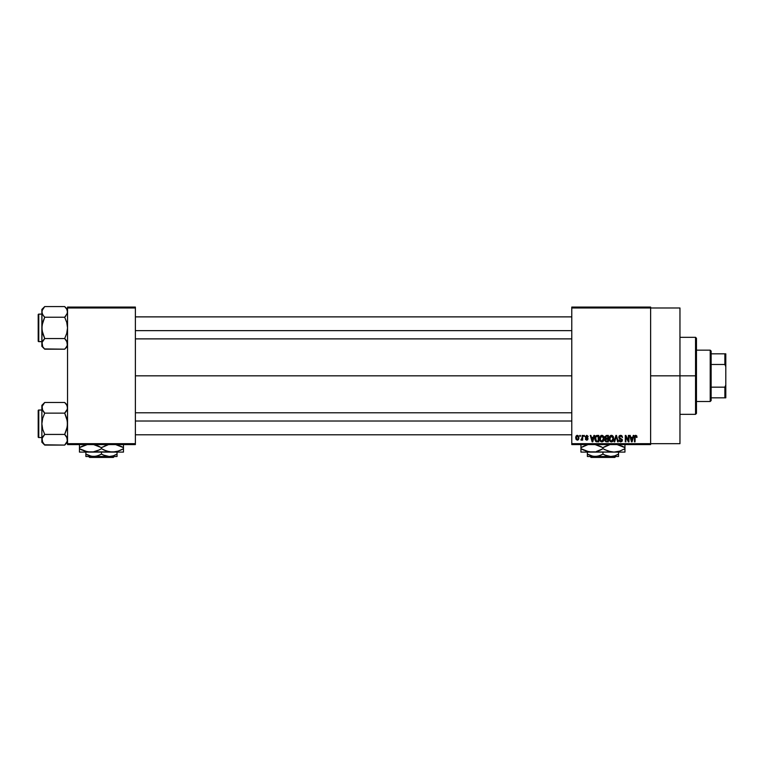 <?xml version="1.0" encoding="UTF-8"?>
<svg xmlns="http://www.w3.org/2000/svg" width="764" height="764" viewBox="0 0 764 764"><rect width="100%" height="100%" fill="white"/><g stroke="black" fill="none" stroke-linecap="round" stroke-linejoin="round"><path stroke-width="1.15" d="M650.622 375.831L679.96 375.831L679.96 307.988L679.96 375.831L650.622 375.831M135.381 375.831L571.778 375.831L135.381 375.831M571.778 307.071L650.622 307.071L571.778 307.071L571.778 307.988L650.622 307.988L650.622 443.674L571.778 443.674L571.778 307.071M650.622 307.988L571.778 307.988L571.778 444.591L571.778 443.674L650.622 443.674L650.622 444.591L571.778 444.591L650.622 444.591L650.622 307.071L650.622 307.988L679.96 307.988M579.78 435.423L579.78 436.339L580.363 436.339L580.363 435.423L579.78 435.423L580.363 435.423L579.78 435.423L579.78 436.339L580.363 436.339L580.363 435.423L580.363 436.339L579.78 436.339L579.78 435.423M583.782 435.423L583.782 436.339L584.364 436.339L584.364 435.423L583.782 435.423L584.364 435.423L583.782 435.423L583.782 436.339L584.364 436.339L584.364 435.423L584.364 436.339L583.782 436.339L583.782 435.423M593.914 435.423L593.418 437.342L591.393 437.342L590.887 435.423L590.276 435.423L592.138 441.84L592.759 441.84L594.535 435.423L593.914 435.423L594.535 435.423L593.914 435.423L593.418 437.342L591.393 437.342L590.887 435.423L590.276 435.423L592.138 441.84L592.759 441.84L594.535 435.423L592.759 441.84L592.138 441.84L590.276 435.423L590.887 435.423M603.541 436.349L601.87 435.337L600.198 436.32L599.616 438.622C599.511 440.408 600.265 441.506 601.86 441.926C603.493 441.487 604.238 440.37 604.114 438.546L603.226 435.938L601.364 435.404L599.845 437.046L599.721 439.73L600.819 441.602L602.93 441.592L604.018 439.672L603.636 436.511M613.129 436.349L611.448 435.337L609.777 436.32L609.204 438.622C609.099 440.408 609.844 441.506 611.448 441.926C613.072 441.487 613.826 440.37 613.702 438.546L612.814 435.938L610.952 435.404L609.5 436.855L609.3 439.73L610.398 441.602L612.508 441.592L613.607 439.672L613.225 436.511M620.607 435.337L619.279 435.852L618.783 437.199L619.279 438.469L621.695 439.634L620.903 441.162L618.955 440.007L619.403 441.363L620.712 441.926L622.125 441.143L622.268 439.529L619.642 437.896L619.451 436.741L620.836 436.11L622.536 437.505L622.039 435.977L620.607 435.337L618.783 437.199L621.781 440.14L620.693 441.172L618.955 440.007L620.712 441.926L622.364 440.169L619.365 437.189L620.549 436.091L622.536 437.505L620.607 435.337M633.26 435.423L632.754 437.342L630.739 437.342L630.233 435.423L629.622 435.423L631.484 441.84L632.095 441.84L633.872 435.423L633.26 435.423L633.872 435.423L633.26 435.423L632.754 437.342L630.739 437.342L630.233 435.423L629.622 435.423L631.484 441.84L632.095 441.84L633.872 435.423L632.095 441.84L631.484 441.84L629.622 435.423L630.233 435.423M635.772 435.337L636.689 435.795L635.6 435.346L634.655 436.082L634.454 441.84L635.037 441.84L635.209 436.378L636.049 436.168L636.45 437.419L637.033 437.342L636.746 435.881L637.033 437.342L636.689 435.795L635.772 435.337L634.454 437.486L634.454 441.84L635.037 441.84L635.123 436.569L635.744 436.091L636.441 437.209M628.371 435.423L628.371 440.561L625.917 435.423L625.286 435.423L625.286 441.84L625.869 441.84L625.869 436.693L628.333 441.84L628.953 441.84L628.953 435.423L628.371 435.423L628.953 435.423L628.371 435.423L628.371 440.561L625.917 435.423L625.286 435.423L625.286 441.84L625.869 441.84L625.869 436.693L628.333 441.84L628.953 441.84L628.953 435.423L628.953 441.84L628.333 441.84M615.918 435.423L614.094 441.84L614.705 441.84L616.242 436.168L617.618 441.84L618.219 441.84L616.491 435.423L615.918 435.423L616.491 435.423L615.918 435.423L614.094 441.84L614.705 441.84L616.242 436.168L617.618 441.84L618.219 441.84L616.491 435.423L618.219 441.84L617.618 441.84L616.242 436.168L614.705 441.84L614.094 441.84L615.918 435.423M606.559 435.423L604.878 436.578L605.575 438.88L605.05 440.857L605.919 441.754L608.364 441.84L608.364 435.423L606.559 435.423L608.364 435.423L606.559 435.423L604.782 437.304L605.575 438.88L604.945 440.226L606.549 441.84L608.364 441.84L608.364 435.423L608.364 441.84L606.549 441.84M595.309 436.454L597.076 435.423L595.777 435.833L595.061 437.094L595.528 441.191L598.785 441.84L598.785 435.423L597.076 435.423C595.442 435.757 594.707 436.836 594.86 438.67L596.226 441.726L598.785 441.84L598.785 435.423L598.785 441.84M586.685 435.337L585.281 436.702L585.616 437.839L587.401 438.717L586.695 439.51L585.367 438.842L586.58 440.169L587.678 439.806L588.003 438.565L585.921 436.435L586.828 436.015L588.118 436.836L587.927 436.129L586.685 435.337L585.281 436.846L587.449 438.937L586.695 439.51L585.367 438.842L586.714 440.169L588.032 438.842L585.864 436.731L586.647 436.005L588.118 436.836L586.838 435.346M582.111 435.423L582.006 438.794L580.86 439.921L581.557 440.15L582.111 439.348L582.693 440.093L582.693 435.423L582.111 435.423L582.693 435.423L582.111 435.423L582.006 438.794L580.86 439.921L582.111 439.348L582.693 440.093L582.693 435.423L582.693 440.093L582.111 440.093M577.317 435.337L575.999 436.196L575.693 437.801L576.132 439.529L577.422 440.169L578.835 438.803L578.396 435.843L577.317 435.337L575.693 437.801L577.317 440.169L578.95 437.753L577.317 435.337M67.538 444.591L135.381 444.591L135.381 443.674L67.538 443.674L67.538 307.988L135.381 307.988L135.381 443.674L135.381 307.071L67.538 307.071L135.381 307.071L135.381 307.988L67.538 307.988L67.538 307.071L67.538 443.674L135.381 443.674L135.381 444.591L67.538 444.591L67.538 443.674L67.538 444.591M679.96 443.674L679.96 375.831L679.96 443.674L650.622 443.674M636.45 437.419L635.744 436.091L635.123 436.569L635.037 437.428L635.744 436.091L635.123 436.569L635.744 436.091L636.45 437.419M635.037 441.84L634.454 441.84L634.454 437.486M635.104 435.528L635.6 435.346M631.656 440.79L630.93 438.087L632.554 438.087L631.933 440.255M631.799 440.866L631.417 439.854L631.704 440.981M625.869 441.84L625.286 441.84L625.286 435.423L625.917 435.423M621.008 435.375L621.743 435.69M622.536 437.505L621.848 437.027M620.435 436.091L619.375 437.314M622.345 440.503L622.125 441.143M622.259 440.857L621.934 441.42M618.964 440.188L619.566 440.159M620.569 441.172L619.537 439.921L620.693 441.172L621.6 439.491L619.671 438.727L618.792 437.018M620.693 441.172L621.6 439.491L619.671 438.727L618.792 437.438M621.781 440.293L621.6 439.491L619.671 438.727M621.781 440.14L620.683 439.061L621.781 440.14M619.442 438.593L618.993 438.106M619.06 436.148L619.843 435.47M613.368 436.807L613.568 437.4M613.683 439.109L613.607 439.653M609.204 438.326L609.319 437.438M610.484 435.604L611.19 435.356M612.193 435.49L611.448 435.337M611.085 441.124L610.398 440.694M610.837 436.234L611.343 436.091M612.26 440.914L613.12 438.536L612.814 440.245L611.553 441.172M609.978 437.294L610.035 440.093L609.787 438.641L611.458 436.091L613.12 438.536L611.439 441.172L610.035 440.093L611.439 441.172M609.787 438.641L610.035 440.093L610.111 436.989M604.945 440.226L605.575 438.88L604.792 437.123M605.871 436.292L606.549 436.168L605.365 437.304L605.938 436.254L607.781 436.168L607.781 438.421L606.635 438.421L605.365 437.304L605.671 436.425M606.425 441.076L605.537 440.121L606.072 439.233L605.537 440.236L606.196 441.057M606.692 439.176L605.537 440.121L606.072 439.233L607.781 439.176L607.781 441.086L606.769 441.086L607.781 441.086L607.781 439.176L606.072 439.233L605.537 439.978M605.938 436.254L605.384 437.543L607.781 438.421L607.781 436.168L606.549 436.168M603.789 436.807L603.99 437.4M604.095 439.119L604.028 439.653M599.625 438.326L599.74 437.438M600.896 435.604L601.602 435.356M602.615 435.49L601.87 435.337M600.389 437.294L600.447 440.093L601.86 441.172L600.447 440.093L600.198 438.641L601.87 436.091L603.531 438.536L602.844 440.771L603.531 438.536L601.86 441.172L600.819 440.694M601.249 436.234L601.765 436.091M602.872 436.531L601.975 436.091L603.512 438.125M602.681 440.914L601.965 441.172M600.198 438.641L600.447 440.093L600.523 436.989M603.35 437.294L602.949 436.607M597.142 441.84L596.226 441.716L597.142 441.84M595.834 441.506L595.013 440.045M594.917 439.548L594.869 438.889M594.879 438.164L594.994 437.352M595.595 439.949L595.49 439.396M596.808 436.187L595.681 437.103L595.452 438.679L595.681 437.103L598.202 436.168L598.202 441.086L596.331 440.962L595.595 437.371M596.331 440.962L598.202 441.086L598.202 436.168L597.152 436.168M595.462 438.278L595.481 439.319M592.597 440.255L593.217 438.087L591.594 438.087L592.081 439.854L591.594 438.087L593.217 438.087L592.406 441.172L592.081 439.854L592.406 441.172L592.673 439.959L592.406 441.172L592.081 439.854L592.367 440.981M588.118 436.836L587.506 436.75M586.819 436.015L587.526 436.922L586.504 436.015M585.873 436.578L586.647 436.005L585.864 436.731L586.59 437.409M587.363 437.715L588.003 438.565M585.577 439.596L585.386 439.013M585.367 438.842L586.695 439.51L587.449 438.937L586.59 438.288M585.95 438.756L586.695 439.51L587.306 438.584M587.449 438.937L586.695 439.51L587.258 438.546L587.44 439.004M582.111 439.348L580.86 439.921L582.111 437.839M581.414 440.169L580.86 439.921L581.414 440.169M581.452 439.338L581.967 438.918M578.596 439.396L578.09 439.94M576.534 435.575L577.106 435.356M578.329 438.326L577.851 439.31M577.336 439.51L576.276 437.762L577.307 436.005L578.358 437.762M578.176 436.645L578.358 437.476M631.503 440.179L630.93 438.087L632.554 438.087L632.009 439.959M612.776 436.941L613.1 438.125M606.387 438.412L605.384 437.543M695.546 375.831L695.546 414.336L695.546 375.831L679.96 375.831L695.546 375.831L695.546 337.325L695.546 375.831L696.462 375.831L695.546 375.831M696.462 413.419L696.462 375.831L696.462 413.419L695.546 414.336L679.96 414.336M696.462 338.242L696.462 375.831L696.462 338.242L695.546 337.325L679.96 337.325M67.328 345.261L65.838 347.916L67.328 345.261M67.538 343.867L67.337 345.242L66.745 341.126L67.538 343.857M44.465 348.928L64.682 349.186L67.538 346.331L64.682 349.186L65.828 347.916L64.682 349.186L44.723 349.186L42.669 346.617L42.068 342.482L44.723 338.538L42.66 333.362L41.867 327.88L42.669 322.398L44.723 317.232L42.669 314.653L41.867 311.903L42.068 313.278L42.068 310.528L44.723 306.574L42.669 309.162M44.723 338.538L43.577 339.799L44.723 338.538L42.077 330.65L41.867 309.43L44.723 306.574L64.682 306.574L44.723 306.574L41.867 309.43L41.867 346.331L41.867 343.857L42.669 346.617L44.723 349.186L41.867 346.331L42.068 342.482L44.723 338.538L64.682 338.538L44.723 338.538L42.077 342.463M38.754 341.632A0.554 0.554 0 0 1 38.2 341.088L38.2 314.682A0.554 0.554 0 0 1 38.754 314.128L41.867 314.128L38.754 314.128L38.754 341.632L41.867 341.632L38.754 341.632L38.754 314.128A0.554 0.554 0 0 0 38.2 314.682L38.2 341.088A0.554 0.554 0 0 0 38.754 341.632M64.94 306.832L66.735 309.153L67.538 311.903L67.337 310.528L67.337 313.278L64.682 317.232L65.828 315.962L64.682 317.232L44.723 317.232L64.682 317.232L66.745 322.398L67.538 327.88L66.735 333.371L64.682 338.538L67.328 342.463M42.66 309.162L41.867 311.903L42.669 314.644M65.905 339.894L64.682 338.538L66.735 333.371L67.538 327.88L66.745 322.398L64.682 317.232L67.328 313.297L66.735 314.653L67.538 311.903L66.716 309.124M64.682 349.186L66.735 346.617L64.682 349.186M44.723 317.232L43.577 315.962L44.723 317.232L42.077 325.092L41.867 343.781M43.577 315.962L42.077 313.297M42.669 341.107L43.567 339.808M64.682 338.538L66.735 341.107M67.538 309.43L64.682 306.574L66.735 309.162M135.381 330.64L571.778 330.64L135.381 330.64M571.778 421.021L135.381 421.021L571.778 421.021M710.214 350.16L711.131 351.077L711.131 353.827L711.131 351.077L710.214 350.16L696.462 350.16L710.214 350.16L710.214 401.501L696.462 401.501L710.214 401.501L710.214 350.16M711.131 400.584L710.214 401.501L711.131 400.584L711.131 397.834L711.131 400.584M711.131 364.485L711.131 387.167L711.131 353.827L711.131 364.485L724.883 364.485L725.8 366.663L725.8 384.999L724.883 387.167L711.131 387.167L711.131 397.834L711.131 387.167L724.883 387.167L724.883 397.834L725.8 397.834L725.8 384.999L725.8 397.834L724.883 397.834L724.883 387.167L725.8 384.999L725.8 353.827L711.131 353.827L724.883 353.827L724.883 364.485L724.883 353.827L725.8 353.827L725.8 366.663L724.883 364.485L711.131 364.485M711.131 397.834L724.883 397.834L711.131 397.834M38.2 314.93L38.2 315.962M38.2 339.799L38.2 340.83M64.682 317.232L65.828 315.962M67.328 313.297L66.735 314.644M66.735 309.153L67.328 310.499M42.077 345.242L42.669 346.608M67.328 441.162L65.838 443.817L67.328 441.162M67.538 439.758L66.745 442.49L64.682 445.087L67.337 441.134L66.745 437.027L67.538 439.758M44.446 444.801L64.682 445.087L67.538 442.232L64.682 445.087L44.723 445.087L42.669 442.509L42.068 438.383L44.723 434.429L42.66 429.253L41.867 423.781L42.669 418.29L44.723 413.123L42.669 410.554L41.867 407.795L42.669 410.545L42.068 406.419L44.723 402.475L42.669 405.044L44.723 402.475L42.669 405.044L41.867 407.795L41.867 442.232L41.867 439.758L42.698 442.547M44.723 434.429L43.577 435.7L44.723 434.429L42.66 429.253L41.867 423.781L42.669 418.29L44.723 413.123L64.682 413.123L65.828 411.853L64.682 413.123L44.723 413.123L42.068 409.179L41.867 405.331L44.723 402.475L64.682 402.475L44.723 402.475L41.867 405.331L41.867 439.758L42.66 437.027L44.723 434.429L64.682 434.429L44.723 434.429L42.077 438.355M38.754 437.533A0.554 0.554 0 0 1 38.2 436.979L38.2 410.574A0.554 0.554 0 0 1 38.754 410.029L41.867 410.029L38.754 410.029L38.754 437.533L41.867 437.533L38.754 437.533L38.754 410.029A0.554 0.554 0 0 0 38.2 410.574L38.2 436.979A0.554 0.554 0 0 0 38.754 437.533M64.94 402.733L66.735 405.044L67.538 407.795L67.337 406.419L67.337 409.179L64.682 413.123L66.745 418.3L67.538 423.781L66.735 429.263L64.682 434.429L67.328 438.355M64.682 445.087L65.828 443.817L64.682 445.087M41.867 439.682L41.867 442.232L44.723 445.087L42.077 441.153M42.669 437.008L43.567 435.7M64.682 413.123L65.838 411.853L64.682 413.123L67.328 421.012L67.328 426.56L64.682 434.429L66.735 437.008M67.538 407.871L67.328 409.198M67.538 405.331L64.682 402.475L66.716 405.016M67.538 407.795L67.328 406.4M65.828 411.853L66.735 410.554M65.905 435.795L64.682 434.429M38.2 410.831L38.2 411.863M38.2 435.7L38.2 436.731M44.723 413.123L43.577 411.853M42.669 410.554L42.077 409.198M42.068 441.134L42.669 442.499M615.755 456.509L614.829 457.426L591.069 457.426L590.142 456.509L591.069 457.426L614.829 457.426L615.755 456.509M618.534 456.337L618.534 452.107L618.534 454.093L614.772 455.831L610.742 456.509L606.74 455.841L602.949 454.093L602.949 452.107L602.949 454.093L601.096 455.067L597.2 456.328L593.141 456.337L587.363 454.093L587.363 452.107L587.363 455.831M602.949 454.093L604.801 455.067L602.949 454.093L599.186 455.831L595.156 456.509L587.363 456.509L595.156 456.509L591.155 455.841L587.363 454.093L589.216 455.067L587.363 454.093L587.363 455.067M616.672 455.067L618.534 454.093L618.534 455.067L618.534 454.093L614.772 455.831L610.742 456.509L604.811 455.067M624.952 451.858L624.952 447.628L616.796 444.467L622.326 446.252L624.952 447.628L624.952 448.707L619.633 451.152L613.95 452.107L624.952 452.107L624.952 451.152L624.952 452.107L580.946 452.107L591.947 452.107L586.294 451.161L580.946 448.707L580.946 447.628L587.592 444.791M587.363 452.107L594.822 451.858L589.101 451.868L580.946 448.707L580.946 452.107M589.082 451.858L613.95 452.107L608.297 451.161L602.949 448.707L602.949 447.628L609.596 444.791M601.239 446.701L594.793 444.467L602.949 447.628L602.949 448.707L596.302 451.543M580.946 444.476L580.946 448.707L583.562 450.072M583.782 446.157L587.411 444.839M600.112 450.168L601.812 449.337M596.397 444.81L595.442 444.591L596.407 444.82M605.785 446.157L604.085 446.997M604.658 449.633L611.104 451.868M613.95 452.107L619.633 451.152L624.952 448.707L624.952 450.072L624.952 448.707L623.816 449.337M622.335 446.262L624.952 447.628L624.952 444.467M600.141 450.158L597.629 451.152M596.493 451.486L597.601 451.161M580.946 450.072L580.946 448.707L582.684 449.643M602.949 448.707L600.332 450.072M624.952 451.152L624.952 450.072M624.952 446.262L624.952 447.628L623.214 446.682M605.756 446.176L609.414 444.839M582.082 446.997L580.946 447.628L580.946 446.262L580.946 447.628L583.763 446.166M580.946 445.173L580.946 446.262M602.949 447.628L605.566 446.262M595.156 456.509L618.534 456.509L595.156 456.509M618.534 455.831L618.534 455.067M591.069 457.426L590.142 456.509L591.069 457.426M114.266 456.509L113.339 457.426L89.579 457.426L88.653 456.509L89.579 457.426L113.339 457.426L114.266 456.509M117.045 456.337L117.045 452.107L117.045 454.093L113.282 455.831L109.252 456.509L105.251 455.841L101.459 454.093L101.459 452.107L101.459 454.093L99.606 455.067L95.71 456.328L91.651 456.337L85.874 454.093L85.874 452.107L85.874 455.831M101.459 454.093L103.312 455.067L101.459 454.093L97.696 455.831L93.666 456.509L85.874 456.509L93.666 456.509L89.665 455.841L85.874 454.093L87.726 455.067L85.874 454.093L85.874 455.067M115.183 455.067L117.045 454.093L117.045 455.067L117.045 454.093L113.282 455.831L109.252 456.509L103.321 455.067M123.462 451.858L123.462 447.628L115.307 444.467L120.836 446.252L123.462 447.628L123.462 448.707L118.143 451.152L112.461 452.107L123.462 452.107L123.462 451.152L123.462 452.107L79.456 452.107L90.458 452.107L84.804 451.161L79.456 448.707L79.456 447.628L82.073 446.262L87.564 444.476L79.456 447.628L79.456 452.107M85.874 452.107L93.303 451.868M109.567 451.858L112.461 452.107L106.807 451.161L101.459 448.707L101.459 447.628L108.106 444.791M99.75 446.701L93.303 444.467L101.459 447.628L101.459 448.707L98.843 450.072L93.351 451.858L87.612 451.868L79.456 448.707L82.073 450.072M79.456 444.476L79.456 447.628L79.456 446.262L79.456 447.628L80.592 446.997M87.564 451.858L115.307 451.868L109.615 451.868L104.085 450.072L106.798 451.152M94.812 451.543L93.351 451.858M98.623 450.168L100.323 449.337M96.14 445.183L98.833 446.252L96.14 445.183M94.908 444.81L93.953 444.591L94.917 444.82M101.459 447.628L102.596 446.997M103.169 449.633L106.788 451.152M116.816 451.543L112.461 452.107M120.626 450.168L116.997 451.495M120.846 446.262L123.462 447.628L123.462 444.467M122.326 449.337L123.462 448.707L123.462 450.072L123.462 448.707L120.645 450.168M98.651 450.158L95.003 451.486M79.456 450.072L79.456 448.707L81.194 449.643M101.459 448.707L98.843 450.072M123.462 451.152L123.462 450.072M123.462 446.262L123.462 447.628L121.724 446.682M107.925 444.839L106.807 445.173M79.456 445.173L79.456 446.262M104.076 446.262L106.779 445.183M93.666 456.509L117.045 456.509L93.666 456.509M117.045 455.831L117.045 455.067M89.579 457.426L88.653 456.509L89.579 457.426M135.381 316.879L571.778 316.879M135.381 338.882L571.778 338.882M571.778 434.783L135.381 434.783M571.778 412.78L135.381 412.78"/></g></svg>
